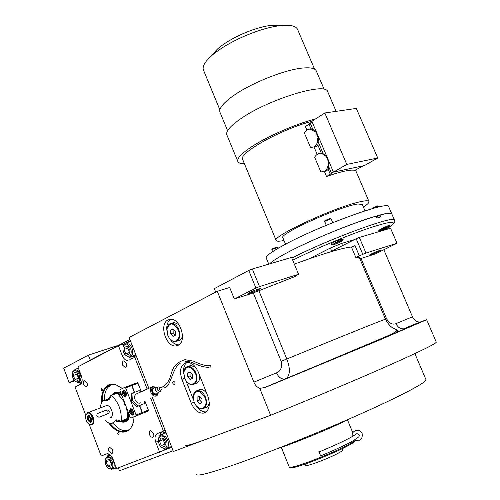 <?xml version="1.0" encoding="UTF-8"?>
<svg xmlns="http://www.w3.org/2000/svg" width="500" height="500" viewBox="0 0 500 500"><rect width="100%" height="100%" fill="white"/><g stroke="black" fill="none" stroke-linecap="round" stroke-linejoin="round"><path stroke-width="0.75" d="M118.319 467.819L119.444 470.775L173.106 450.731M436.231 342.019L436.294 342.169C435.85 343.756 419.881 351.569 388.381 365.619C357.1 379.475 312.131 398.456 270.631 415.269L173.4 451.494L152.456 397.612M129.869 339.481L90.237 360.125L88.338 355.163L117.163 345.706L117.287 346.031M74.15 380.131L69.181 382.644L63.706 368.175L88.338 355.163M69.181 382.644L74.8 380.881M294.331 276.794L253.3 292.931L234.325 299L229.669 287.494L217.281 291.294L129.088 337.475L148.819 388.244M294.337 264.1C323.644 253.487 342.669 247.787 351.406 247.006L355.012 245.613L359.406 255.987L355.8 257.394L359.456 257.738L385.531 319.275M383.85 249.825L412.481 316.819C413.694 319.45 415.506 321.106 417.925 321.788L419.744 322.194L426.662 319.731L379.781 339.944L265.244 387.45L259.775 388.356L270.631 415.269M181.887 379.356L191.306 403.306C194.369 410.094 198.4 413.375 203.4 413.156C209.163 411.05 210.669 405.456 207.919 396.369L198.275 372.019C195.331 365.513 191.475 362.306 186.713 362.4C180.725 364.431 179.112 370.081 181.887 379.356L184.725 378.275M168 319.962C158.706 324.044 166.05 347.644 176.094 345.9L178.019 345.35C187.444 341.594 180.238 317.694 170.188 319.325L168 319.962M174.556 384.588L174.356 384.644C172.706 383.888 172.344 382.762 173.256 381.269L173.456 381.213C175.106 381.975 175.469 383.1 174.556 384.588M161.462 389.606L161.394 390.037M259.775 388.356C257.213 387.4 255.25 385.337 253.881 382.156L217.281 291.294M215.706 292.119L214.306 288.637L248.744 270.45L255.931 288.056L234.325 299M248.744 270.45L252.312 269L259.5 286.594L298.556 274.288L294.337 276.8M333.081 251.125L332.831 250.531L356.181 238.738L362.8 254.331L359.406 255.987M332.5 251.294L332.831 250.531M356.181 238.738L359.344 237.45L365.962 253.038L397.006 243.25L375.487 253.863L361.031 258.481L386.656 318.925C389.569 323.462 392.675 325.025 395.962 323.625L412.481 316.819M253.3 292.931L281.163 361.312C282.356 367.262 280.8 371.106 276.488 372.844C278.512 377.175 281.262 379.25 284.731 379.075L380.481 339.35C402.419 330.05 410.506 326.444 404.744 328.525L419.744 322.194M258.956 290.837L286.8 359.012C290.287 368.256 290.212 374.688 286.588 378.306L263.569 388.006M185.812 380.394L193.4 399.644M187.013 362.369C184.188 364.688 183.088 368.438 183.725 373.631M196.238 405.744C199.213 410.075 202.525 412.131 206.175 411.912M178.85 344.856C175.263 344.844 172.138 342.65 169.462 338.288M166.844 330.213C166.438 325.1 167.669 321.463 170.538 319.306M281.163 361.312L286.8 359.012C341.831 336.35 386.037 318.587 385.519 319.244C390.831 329.406 395.281 328.094 396.531 330.506C397.069 331.344 393.019 333.606 384.387 337.3L265.244 387.45M258.644 289.675L260.344 288.556C258.45 288.781 254.906 290.106 249.706 292.519L248.044 293.625C249.938 293.394 253.469 292.081 258.644 289.675M259.5 286.594L255.931 288.056M252.312 269L291.569 257.425L298.556 274.288M378.569 251.525L380.55 250.338C379.188 250.506 376.244 251.631 371.725 253.7L369.775 254.875C371.138 254.7 374.069 253.581 378.569 251.525M359.906 258.806L361.031 258.481M365.962 253.038L362.8 254.331M359.344 237.45L390.562 228.244L397.006 243.25M213.95 436.381C194.262 443.675 184.744 446.675 185.387 445.394M425.881 379.45L426 379.719C426.556 382.456 399.738 396.656 355.619 416.144C311.594 435.6 257.075 457.188 226.231 467.494C206.194 474.125 196.337 476.381 196.656 474.244M277.8 448.506C294.85 443.106 331.456 428.031 348.8 419.275L350.788 418.269M355.637 440.381C354.975 441.694 352.281 443.562 347.55 445.975C337.681 451.438 311.006 462.537 299.906 465.794C293.525 467.8 290.144 468.375 289.769 467.519L289.5 467.219M355.25 440.206C354.294 441.244 351.688 442.887 347.444 445.144C335.831 451.344 312.256 461.15 299.406 465.119C292.769 467.175 289.363 467.769 289.194 466.906L281.312 447.337M342.65 449.981L342.688 450.069C342.688 450.575 341.138 451.65 338.038 453.312C327.794 458.881 305.044 467.3 305.788 465.281L305.275 464.012M125.962 431.381L125.581 431.362M102.231 401.887C102.019 393.363 104.369 387.725 109.275 384.994L113.794 384.131M130.019 428.944L126.944 431.037L124.994 431.6C119.787 432.2 114.763 429.419 109.931 423.263M171.756 447.262L164.431 450.106L163.969 448.913M89.225 424.4L101.2 456.006L107.075 453.713C109.406 453.606 111.356 455.344 112.919 458.931L116.556 468.488L164.431 450.106M113.925 468.506L114.438 468.925L116.431 468.169M108.05 455.887L107.688 454.944L109.4 454.263M85.781 415.325L75.05 387.006L80.25 384.419C82.306 382.938 82.7 380.175 81.431 376.138L77.881 366.812L118.431 345.7L124.537 343.644M80.65 384.169L80.031 382.131M78.238 367.744L76.319 368.969M130.338 340.694L126.006 342.938M147.119 389.019L134.794 357.287L136.55 356.681M150.75 398.363L163.475 431.138L165.206 430.406M87.013 382.806L84.475 380.494C83.206 380.962 82.9 382.306 83.55 384.519L86.094 386.838C87.356 386.369 87.662 385.025 87.013 382.806M112.506 449.762L109.75 447.306C108.544 447.788 108.263 449.087 108.906 451.206L111.675 453.669C112.869 453.188 113.15 451.881 112.506 449.762M149.556 434.894L150.875 436.85L152.531 437.438C153.863 436.919 154.188 435.544 153.512 433.306L150.544 430.769C149.2 431.281 148.875 432.656 149.556 434.894M122.613 365.169L125.331 367.556C126.744 367.062 127.106 365.637 126.419 363.288L123.706 360.906C122.287 361.4 121.925 362.819 122.613 365.169M169.675 447.269L170.869 447.219M165.956 432.344L164.137 433.606M159.637 452.225L155.762 442.206L158.375 441.081M101.169 390.156L102.194 391.075L102.562 389.487L101.544 388.575L101.169 390.156M117.75 433.525L118.831 434.481L119.181 432.931L118.1 431.975L117.75 433.525M101.5 403.05C101.025 393.913 103.381 387.881 108.562 384.944L111.519 384.106L115.3 384.419L122.419 388.475M134.025 416.831C133.725 423.175 131.869 427.7 128.45 430.406L126.444 431.556C120.412 433.506 114.475 430.613 108.644 422.881M163.475 431.138L157.306 433.6C154.9 435.044 154.388 437.912 155.762 442.206M134.794 357.287L129.181 360.081M118.431 345.7L122.206 355.469C123.675 358.844 125.594 360.519 127.95 360.506M115.838 467.663L116.256 467.7M133.575 355.7L135.644 355.456L136 355.25L135.094 355.175M130.463 341.012L129.119 341.944M171.513 446.644L171.163 446.613M166.025 432.519L165.631 432.975M130.887 354.231C131.669 351.119 130.956 348.212 128.737 345.519C126.775 343.188 124.869 343.675 123.019 346.994C122.769 350.169 123.331 352.575 124.706 354.212L125.35 354.975C127.762 357.062 129.606 356.812 130.887 354.231M125.831 355.45L129.475 357.1L132.225 354.588C133.156 350.994 132.325 347.65 129.744 344.544L126.163 342.919L125.562 343.044L124.044 344.175L123.144 346.25M123.963 349.481L125.787 353.756L128.875 354.55L130.137 351.05L128.3 346.756L125.206 345.981L123.963 349.481L127.65 348.25L129.6 352.544M125.787 353.756L129.475 352.512M128.194 346.731L127.65 348.25M112.481 423.019L119.581 429.125C122.713 430.656 125.475 431.037 127.875 430.262L129.006 429.837M111.3 384.306L108.325 386.744L107.238 388.263M122.406 430.244L128.012 430.506M124.294 420.35L125.1 420.15M112.463 384.144L108.062 387.163C105.525 390.269 104.275 394.669 104.306 400.356M120.981 421.775C123.462 422.581 125.594 422.163 127.369 420.513L129.762 416.05M111.95 394.888C113.931 392.275 116.538 391.6 119.769 392.85L121.106 393.537M128.287 419.412L125.556 421.325L122.019 421.344M113.125 394.456L115.55 392.706L118.513 392.431M122.256 421.206C125.862 421.506 128.212 419.387 129.306 414.862M113.875 394.175L116.613 393.162M117.731 393.181L121.556 394.719M123.787 420.55L126.638 419.069M127.387 418.175L128.975 413.988M118.619 393.963L121.894 395.588M112.581 467.15C113.294 464.363 112.613 461.6 110.531 458.875C108.663 456.475 106.875 456.744 105.181 459.669C105.113 463.269 105.856 465.788 107.413 467.225L107.594 467.425C109.812 469.419 111.475 469.325 112.581 467.15M108.669 468.331L111.794 469.438L113.85 467.463C114.706 464.25 113.919 461.069 111.494 457.919L107.638 456.062L105.225 459.406M106.088 462L107.812 466.15L110.7 467.225L111.862 464.131L110.125 459.963L107.238 458.906L106.088 462L109.656 460.469L111.65 464.706M107.812 466.15L111.375 464.606M109.875 459.875L109.656 460.469M72.562 372.506L72.513 372.663C71.956 375.431 72.606 378.056 74.469 380.525L74.575 380.65C76.131 382.656 77.775 382.469 79.506 380.087C79.869 376.194 79.194 373.462 77.481 371.9C75.287 369.906 73.65 370.112 72.562 372.506M75.412 381.406L78.438 382.688C81.925 380.469 81.925 376.562 78.431 370.975L75.125 369.375L72.756 371.675L72.556 372.475M78.794 377.1L77.1 373.038L74.338 372.238L73.269 375.475L74.95 379.519L77.713 380.337L78.794 377.1M79.625 379.675L81.05 379.181M79.781 378.619L81.069 379M74.95 379.519L78.381 378.331M73.269 375.475L76.9 374.237L78.481 378.031M77.769 371.619L77.619 372.056M77.206 373.3L76.9 374.237M78.631 371.194L78.3 371.1M166.706 446.538C167.556 443.537 166.831 440.6 164.531 437.731C162.213 435.019 160.162 435.556 158.387 439.35C158.419 442.544 159.131 444.869 160.525 446.325L160.888 446.744C163.394 449.031 165.338 448.963 166.706 446.538M161.725 447.512L165.644 449.044L168.05 446.881C169.056 443.419 168.225 440.031 165.544 436.719L160.975 434.894L159.2 436.319L158.4 439.219M159.481 441.181L161.356 445.581L164.587 446.662L165.944 443.325L164.056 438.906L160.825 437.85L159.481 441.181L163.094 439.625L164.963 444.006L165.588 444.212M161.356 445.581L164.963 444.006M163.463 438.713L163.094 439.625M122.419 421.1L125.25 420.081M118.881 421.938L120.375 421.912L123.225 420.431M110.681 396.075L109.825 396.863M116.463 421.438L117.238 421.706L121.812 420.994M110.656 396.256L108.306 398.875M198.35 390.194L200.106 389.5C202.419 389.269 204.6 390.481 206.631 393.131M204.225 408.15L205.206 407.738C207.575 407.225 208.938 405.325 209.294 402.044M193.181 397.038L193.2 396.506C193.5 393.081 194.887 391.112 197.356 390.588C200.744 390.469 203.487 392.725 205.588 397.344C207.481 403.594 206.438 407.438 202.469 408.881L199.625 408.444L196.831 406.4M194.119 402.131L193.194 396.775C195.731 389.131 199.675 389.4 205.019 397.581C209.013 406.887 200.406 412.95 195.369 404.562L194.119 402.131M197.15 400.869L199.613 403.594L202.019 402.6L201.944 398.862L199.462 396.138L197.069 397.144L197.15 400.869L199.587 399.875L202.013 402.556M199.513 396.188L199.587 399.875M197.069 397.144L199.488 396.163M189.044 366.069L190.781 365.425L195.763 367.463M194.488 384.056L195.494 383.663C198.606 382.881 199.981 380.144 199.631 375.444M183.731 372.756L183.769 372.169C184.15 368.819 185.569 366.912 188.019 366.45C191.306 366.381 193.956 368.587 195.981 373.062C197.881 379.425 196.806 383.312 192.744 384.731L189.919 384.244L187.175 382.15M184.662 378.113L183.756 372.438C186.381 365.037 190.269 365.325 195.413 373.294C199.412 382.631 190.763 388.85 185.806 380.381L184.662 378.113M187.644 376.775L190.087 379.456L192.463 378.406L192.375 374.656L189.919 371.975L187.562 373.044L187.644 376.775L190.1 375.844L192.444 378.406M187.562 373.044L190.019 372.119L190.1 375.844M172.444 323.031L174.144 322.481L178.988 324.65M177.106 341.069L178.188 340.7C180.512 340.331 181.956 338.581 182.506 335.456M166.887 329.4L166.962 328.725C167.494 325.525 168.956 323.744 171.35 323.387C174.456 323.4 176.956 325.519 178.844 329.744C180.756 336.306 179.613 340.275 175.406 341.656L172.625 341.075L169.981 338.913M167.781 335.262L166.938 329C169.7 322.044 173.481 322.375 178.275 329.975C182.288 339.338 173.581 345.856 168.775 337.269L167.781 335.262M170.694 333.794L173.1 336.388L175.413 335.231L175.312 331.469L172.9 328.875L170.594 330.044L170.694 333.794L173.175 332.969L175.319 335.275M170.594 330.044L173.075 329.225L173.175 332.969M319.05 451.987C339.319 443.525 351.944 437.362 356.938 433.512L359.294 435.019L359.044 436.688L357.863 437.481C353.394 441.281 340.988 447.413 320.644 455.887L319.075 451.975M356.938 433.512L355.613 434.494M354.663 439.862C360.225 441.531 362.719 439.456 362.15 433.631C359.981 427.719 350.65 430.487 352.35 436.525M106.862 409.888L97.131 413.656L96.762 415.919L98.9 417.294L108.619 413.494C109.925 411.294 109.338 410.087 106.862 409.888L97.062 413.713M87.312 413.231L85.787 415.344C85.288 418.169 86.013 420.819 87.969 423.294L89.85 424.669L91.65 424.675C93.175 423.8 93.681 421.912 93.181 419.019L93.263 417.269L92.056 416.056C90.531 413.625 88.95 412.681 87.312 413.231M88.863 424.119L92.112 424.931C94.081 423.638 94.462 421.081 93.263 417.269C91.894 414.094 90.175 412.519 88.106 412.55L87.481 412.731L85.763 415.456M92.638 419.263L91.512 416.3L92.394 417.656L92.638 419.263L93.181 419.019M91.512 416.3L92.056 416.056M87.544 419.819L90.456 422.481C91.819 421.962 92.144 420.494 91.425 418.075L88.519 415.419C87.144 415.931 86.819 417.4 87.544 419.819M107.531 413.963C108.569 411.838 107.969 410.65 105.725 410.394M87.863 419.675L88.713 421.112L90.562 421.812C91.925 418.969 91.2 417.056 88.394 416.087L87.625 417.156L87.863 419.675M89.225 421.575L90.719 422.156L91.438 421.775M89.188 415.487L88.569 415.588L87.638 417.106M90.006 417.681L88.812 417.188L88.281 418.456L88.95 420.219L90.144 420.712L90.675 419.444L90.006 417.681M88.95 420.219L90.6 419.625M88.281 418.456L89.875 417.844L90.544 419.606M394.469 328.587L394.637 328.981M309.175 258.812L330.369 248.025L331.831 251.488M331.406 244.2L330.706 244.006L335.519 241.319L341.775 239.025L343.169 239.45L342.669 239.731M379.331 230.419L378.713 230.325L383.456 227.7L389.162 225.25L390.056 225.438L389.594 225.688M354.406 239.631L341.637 243.419L330.369 248.025M394.525 220.212L391.794 213.888C392.362 208.088 322.444 233.719 287.5 252.488C277.587 257.738 271.663 261.525 269.731 263.863C271.663 261.525 277.587 257.738 287.5 252.488C310.637 240.169 354.169 222.288 375.906 216.163L376.719 218.069L380.769 216.944L379.956 215.05C387.144 213.212 391.087 212.825 391.794 213.888L391.869 214.062M379.956 215.05L376.244 216.962M342.463 239.237L342.844 240.406L341.694 240.05L341.331 239.188M331.206 243.725L331.531 244.494L333.944 243.787L336 242.206L341.694 240.05M332.819 244.906L331.531 244.494M335.613 241.287L336 242.206M389.431 225.306L389.913 226.663L388.731 225.438M379.181 230.069L379.344 230.456L381.725 229.762L383.762 228.238L389.075 226.225M380.45 230.894L379.344 230.456M383.519 227.675L383.762 228.238M372.594 208.644L378.581 206.081L379.025 206.931M272.587 251.681L271.812 249.675L277.919 247.237M326.244 225.325L324.637 221.35L331.05 218.738M340.688 241.838C345.644 239.356 338.738 241.369 334.094 243.775C329.188 246.25 336.112 244.206 340.688 241.838M387.769 228.019C390.538 226.225 388.569 226.806 381.863 229.756C379.144 231.525 381.112 230.95 387.769 228.019M372.894 207.913L377.875 205.8M272.125 248.95L277.119 246.9M324.95 220.588L330.206 218.394M285.55 244.188L282.919 237.838C277.319 234.644 340.913 205.819 357.981 203.994L362.281 204.488M317.744 137.9L318.194 137.619L315.531 131.356L315.081 131.637L310.019 129.131C307.575 129.213 305.7 130.519 304.4 133.038L310.581 147.631L314.131 146.825C316.812 144.956 318.012 141.981 317.744 137.9L318.519 137.762L317.85 144.987L316.188 146.456L314.137 147.225L317.181 154.406M328.156 162.413L328.612 162.138L325.938 155.838L325.481 156.106L322.556 153.969L320.119 153.5C317.75 153.631 315.931 154.894 314.669 157.294L320.887 171.981L324.481 171.25C327.2 169.438 328.425 166.494 328.156 162.413L328.931 162.256L328.212 169.387L326.525 170.825L324.45 171.544L326.556 176.513L330.275 174.25L328.212 169.387M363.413 207.138C367.6 204.35 369.444 202.444 368.944 201.419C368.231 200.344 364.562 200.625 357.938 202.281C331.219 208.6 270.375 237.369 276.206 240.6C276.856 241.469 279.456 241.419 284.012 240.469M363.3 165.781L354.781 170.413C352.95 169.862 349.575 170.106 344.656 171.15C339.669 172.225 333.631 174.013 326.556 176.513M315.5 118.944C295.806 123.944 267.319 136.375 251.588 146.775C241.106 153.763 236.556 158.737 237.931 161.706C238.625 162.919 240.419 163.588 243.325 163.725L244.338 163.538M237.75 161.269L226.962 135.131C225.419 131.762 229.806 126.444 240.125 119.175C267.312 99.681 325.688 81.681 327.65 91.6L327.8 91.95M227.6 130.712L220.106 112.569C218.506 109.019 222.6 103.644 232.381 96.444C250.012 83.469 285.281 69.325 303.263 68C310.581 67.381 314.906 68.319 316.231 70.819L316.394 71.194M219.881 109.812L203.575 70.344C201.994 66.975 204.481 62.269 211.031 56.219C218.038 50 227.656 43.987 239.9 38.181C255.206 31.163 268.894 26.944 280.963 25.525C290.206 24.656 295.712 25.881 297.469 29.206L297.656 29.631M212.413 54.675L217.225 49.275C222.75 44.356 230.287 39.631 239.838 35.1C251.756 29.631 262.462 26.337 271.956 25.231L281.069 25.512M311.875 121.337C280.769 129.269 237.031 154.006 242.769 159.731L276.106 240.369M315.7 131.331L312.869 129.388L311.019 128.9L309.025 124.2L305.369 126.531L306.875 130.094M330.275 174.25L333.363 171.881M320.119 153.5L321.8 153.181L326.112 155.8M321.8 153.181L321.337 153.194L317.85 144.987M320.356 153.456L321.337 153.194M310.344 129.075L311.019 128.9M309.025 124.2L312.019 121.669M331.419 173.062L328.606 166.431M377.738 158.006L364.5 165.525L333.469 172.131L311.85 121.275L324.825 112.987L346.8 164.419L377.738 158.006L356.319 108.419L324.825 112.987M328.612 162.138L329.175 162.025M325.938 155.838L326.494 155.731M323.231 153.781L318.206 141.956M318.194 137.619L318.756 137.519M315.531 131.356L316.094 131.263M312.869 129.388L310.106 122.888M268.75 264.15L266.275 258.125C265.3 256.319 271.319 251.894 284.331 244.838C319.119 225.8 389.05 200.406 388.638 206.562L388.719 206.75M333.469 172.131L346.8 164.419M104.862 419.95C107.056 422.438 109.269 423.556 111.506 423.294L112.537 422.994L116.756 419.75L120.913 421.35L121.213 420.944C121.794 410.65 118.525 402.113 111.4 395.337L110.756 395.606L110.644 396.331C110.231 398.612 109.213 399.906 107.587 400.2L103.944 400.506C101.756 401.656 100.606 404.087 100.494 407.806M110.069 398.225L109.562 398.506M118.419 420.669L119.213 420.281M117.112 392.975L124.319 401.969M121.213 420.944L127.35 418.506L127.394 412.738L126.137 406.625M127.35 418.506L121.031 421.3M105.638 405.913L106.569 405.556C110.981 404.588 114.775 416.238 110.531 417.738L110.356 417.806M153.525 387.031L156.419 387.512L153.525 387.031C149.456 388.344 152.662 396.6 156.575 394.869C151.975 394.212 150.75 391.712 152.9 387.369L153.525 387.031M158.7 392.081L157.106 395.481L156.4 395.869C152.2 397.781 148.088 389.387 151.988 386.869L152.738 386.463L156.7 387.438M158.45 392.269L156.575 394.869L158.45 392.269M140.762 402.781L140.5 402.9C136.312 404.806 132.275 396.562 136.169 394.056L137.344 393.525M144.419 401.163L144.262 403.65L138.206 406.012L132.613 400.606L133.131 392.875L139.206 390.594L140.625 391.969M138.206 406.012L136.819 406.625L131.225 401.231L131.75 393.506L133.131 392.875M132.613 400.606L131.225 401.231M144.262 403.65L136.819 406.625M125.119 403.969L124.144 404.406L125.956 406.156M124.319 401.9L124.144 404.406M210.987 366.85L210.4 365.156L210.987 366.85M159.2 388.181L159.7 389.787M160.837 387.544L158.1 386.838C156.812 389.45 157.55 390.962 160.319 391.362L161.456 389.125M156.537 387.512L156.169 387.713C154.875 390.319 155.612 391.825 158.375 392.225L158.525 392.163M154.844 387.688L156.756 387.444M153.875 387.794L153.831 387.812C151.45 391.119 152.262 393.212 156.269 394.087L158.613 392.125M139.444 405.594L142.131 412.55L141.969 413.519L137.1 415.606M124.919 387.312L131.069 385.05L131.731 385.631L134.35 392.419M136.062 414.963L125.625 387.887L124.869 387.325L120.106 389.556L119.95 390.538L130.3 417.444L131.056 418.019L135.9 415.938L136.062 414.963L142.131 412.55M123.219 390.369C121.65 393.106 122.325 395.194 125.25 396.619L125.594 396.519C127.175 393.787 126.5 391.706 123.575 390.262L123.219 390.369M130.344 408.862C128.75 411.613 129.444 413.7 132.425 415.131L132.725 415.044C134.325 412.306 133.637 410.213 130.662 408.769L130.344 408.862M125.969 393.562L125.456 392.225L124.519 391.875L124.094 392.856L124.606 394.188L125.544 394.544L125.969 393.562M133.106 412.075L132.587 410.737L131.644 410.369L131.213 411.337L131.725 412.675L132.675 413.044L133.106 412.075M124.606 394.188L125.906 393.7M124.094 392.856L125.5 392.331M131.725 412.675L133.075 412.144M131.213 411.337L132.613 410.788M139.694 405.5L142.381 412.45L148.375 410.069L144.856 400.969M141.256 391.681L138.012 383.312L131.975 385.538L134.6 392.325M131.269 384.969L137.35 382.738L138.012 383.312M148.375 410.069L148.212 411.031L137.363 415.506L142.213 413.419L142.381 412.45M131.975 385.538L131.088 385.05M276.488 372.844L253.881 382.156M295.863 276.369L295.712 276.006M351.406 247.006L355.8 257.394M419.263 322.269L403.781 328.806C400.425 329.1 397.819 327.369 395.962 323.625M191.306 403.306L194.131 402.156M385.562 319.363L386.656 318.925M162.394 434.35L163.919 432.587L165.769 431.856M166.569 449.225L166.406 448.787M81.613 382.931L80.538 383.469M122.206 355.469L124.963 354.538M123.637 344.837L123.35 344.087M136.181 355.731L134.419 356.613L131.775 356.312M134.419 356.613L134.544 357.413M163.919 432.587L162.613 431.481M159.819 435.556L161.45 431.944M131.831 358.762L129.156 357.119M292.738 260.244C312.406 250.119 345.588 236.1 368.094 228.438C391.2 220.875 398.413 220.312 389.712 226.75M389.35 227L384.412 230.056M341.637 243.419L342.569 245.619M389.925 226.606C394.169 223.663 395.681 221.488 394.456 220.075C395.081 214.725 327.65 239.475 291.844 258.1M118.062 419.819L114.644 421.175M111.4 395.337L117.562 393.044M109.506 399.1L106.613 400.181M131.731 385.631L125.625 387.887M135.9 415.938L141.969 413.519M137.119 415.6L131.056 418.019M124.237 390.438C122.456 392.362 123.069 394.175 126.081 395.869L126.281 395.825M131.438 408.875L131.369 408.913C129.569 410.887 130.194 412.706 133.244 414.363L133.45 414.312M125.325 391.1L124.144 390.906C122.231 390.875 124.606 397.031 125.919 395.519L126.575 394.631M132.425 409.588L131.263 409.387C129.338 409.325 131.719 415.513 133.05 414.025L133.725 413.106M142.213 413.419L148.212 411.031M436.294 342.169L426.662 319.731M203.4 413.156L205.963 412.081M176.094 345.9L178.569 345.044M174.669 384.525L174.356 384.644M392.856 327.894L393.294 328.106M414.875 353.594L426 379.719M352.825 432.819L347.494 419.919M342.688 450.069L342.131 448.719M124.994 431.6L127.312 430.65M86.094 386.838L86.538 386.675M111.675 453.669L112.131 453.475M152.531 437.438L153.081 437.206M125.331 367.556L125.862 367.369M170.744 447.244L171.6 446.869M128.925 429.9L128.45 430.406M134.65 355.756L135.869 355.337M130.631 341.45L126.163 342.919M135.863 354.913L130.625 356.706M108.062 387.163L108.325 386.744M127.781 419.963L127.369 420.513M110.3 454.938L107.638 456.062M116.181 467.512L112.744 469.019M105.181 459.669L105.319 458.844M72.513 372.663L72.7 371.856M82.075 381.419L78.438 382.688M78.431 368.263L75.125 369.375M166.119 432.762L161.287 434.819M171.456 446.488L166.844 448.519M158.387 439.35L158.45 438.594M110.312 396.475L110.675 396.112M197.356 390.588L200.106 389.5M188.019 366.45L190.781 365.425M171.35 323.387L174.144 322.481M85.787 415.344L85.862 414.981M90.456 422.481L90.975 422.275M106.569 405.556L88.106 412.55M108.619 413.494L107.825 413.844M87.625 417.156L87.7 416.794M397.819 331.95L396.65 329.2M278.306 248.175L277.913 247.219M332.713 222.675L331.044 218.725M342.025 241.081L342.719 240.544M389.25 227.194L389.825 226.756M372.912 207.862L372.625 208.562M377.8 205.769L378.581 206.081M272.144 248.9L271.812 249.675M277.038 246.863L277.812 247.188M324.975 220.531L324.637 221.35M330.112 218.356L330.931 218.681M365 210.863L362.219 204.344M368.944 201.419L355.487 169.994M336.119 111.35L327.65 91.6M314.606 69.188L297.469 29.206M271.956 25.231L280.963 25.525M217.225 49.275L211.031 56.219M324.2 89.412L316.231 70.819M310.019 129.131L311.613 128.875M391.794 213.888L388.638 206.562M117.231 392.931L111.069 395.219M105.156 400.15L110.013 398.338M107.587 400.2L108.769 399.762M136.169 394.056L151.988 386.869M180.45 363.081C172.037 367.788 171.106 386.581 164.744 387.587M158.988 388.263C164.387 386.931 168.1 383.237 170.125 377.169C172.25 372.044 171.894 363.9 184.969 359.675L193.525 361.15C200.087 364.306 205.081 365.788 208.506 365.581L210.319 365.2M185.344 361.369C190.763 359.975 198.069 367.362 208.981 367.294M156.169 387.713L158.1 386.838M124.963 387.3L131.069 385.05M125.25 396.619L125.763 396.425M132.425 415.131L132.938 414.925M131.312 384.963L137.35 382.738"/></g></svg>
